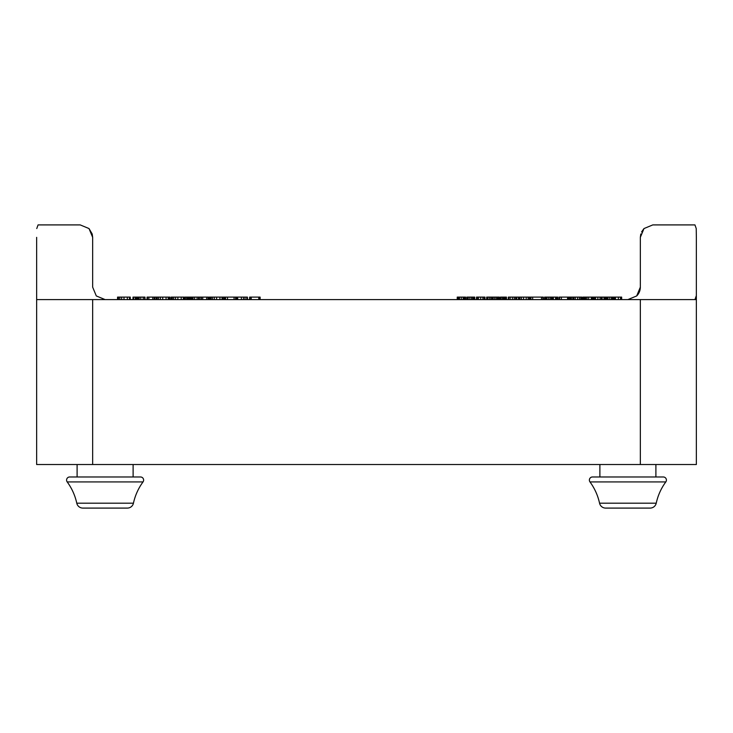 <?xml version="1.0" encoding="UTF-8"?>
<svg xmlns="http://www.w3.org/2000/svg" width="733" height="733" viewBox="0 0 733 733"><rect width="100%" height="100%" fill="white"/><g stroke="black" fill="none" stroke-linecap="round" stroke-linejoin="round"><path stroke-width="1.1" d="M66.593 480.078A3.115 3.115 0 0 1 69.699 476.972A3.115 3.115 0 0 0 67.189 481.92L143.027 481.92A56.01 56.01 0 0 0 133.443 503.186A6.221 6.221 0 0 1 127.368 508.088L82.856 508.088A6.221 6.221 0 0 1 76.773 503.186A56.01 56.01 0 0 0 67.189 481.92M77.102 464.52L77.102 476.972L69.699 476.972L140.516 476.972A3.115 3.115 0 0 1 143.027 481.92A3.115 3.115 0 0 0 140.516 476.972L133.113 476.972L133.113 464.52M589.369 480.078A3.115 3.115 0 0 1 592.484 476.972A3.115 3.115 0 0 0 589.973 481.92L665.811 481.92C661.12 488.334 657.932 495.426 656.227 503.186A6.221 6.221 0 0 1 650.144 508.088L605.632 508.088A6.221 6.221 0 0 1 599.557 503.186C597.853 495.426 594.655 488.334 589.973 481.92M599.887 464.52L599.887 476.972L592.484 476.972L663.301 476.972A3.115 3.115 0 0 1 665.811 481.92M663.301 476.972L655.898 476.972L655.898 464.52M77.102 476.972L133.113 476.972M36.65 237.364L36.65 464.52L696.35 464.52L696.35 299.595L36.65 299.595M82.856 508.088L86.439 508.088L82.856 508.088M76.773 503.186L133.443 503.186A6.221 6.221 0 0 1 127.368 508.088M605.632 508.088L650.144 508.088A6.221 6.221 0 0 0 656.227 503.186L599.557 503.186M36.769 228.559L38.052 224.912L80.218 224.912L89.014 228.559L80.218 224.912L89.014 228.559L92.66 237.364L92.202 234.01L89.014 228.559L92.66 237.364L92.66 287.153L96.307 295.949L105.112 299.595M696.35 289.572L696.35 287.153L696.35 289.572M694.948 299.595L696.231 295.949M640.798 234.01L640.34 237.364L643.986 228.559L652.782 224.912L643.986 228.559L652.782 224.912L694.948 224.912L696.231 228.559L696.35 237.364L696.231 228.559M627.888 299.595L636.693 295.949L640.34 287.153L640.34 237.364L640.34 287.153A12.443 12.443 0 0 1 639.387 291.917L639.387 291.917A12.443 12.443 0 0 0 640.34 287.153M49.615 224.912L80.218 224.912L49.615 224.912M694.948 224.912L652.782 224.912L694.948 224.912M636.693 295.949A12.443 12.443 0 0 0 639.387 291.917A12.443 12.443 0 0 1 636.693 295.949L636.693 295.949M639.964 299.595L696.35 299.595L696.35 237.364M640.34 237.364L643.986 228.559L641.595 231.912M474.718 299.595L474.718 297.103L466.839 297.103L466.839 299.595M467.187 299.595L467.187 297.103M472.638 299.595L472.638 297.103M499.31 299.595L499.31 297.103L486.657 297.103L486.657 299.595M497.212 299.595L497.212 297.103L497.212 299.595M492.1 299.595L492.1 297.103M486.941 299.595L486.941 297.103M516.719 299.595L516.719 297.103L508.308 297.103L508.308 299.595M553.342 299.595L553.342 297.103L545.462 297.103L545.462 299.595M545.81 299.595L545.81 297.103M551.271 299.595L551.271 297.103M592.328 299.595L592.328 297.103L582.872 297.103L582.872 299.595M585.759 299.595L585.759 297.103M583.67 299.595L583.67 297.103M615.445 299.595L615.445 297.103L601.573 297.103M609.719 299.595L609.719 297.103M603.992 299.595L603.992 297.103L603.992 299.595M602.15 299.595L602.15 297.103M601.756 299.595L601.756 297.103L594.06 297.103L594.06 299.595M594.078 297.103L593.666 299.595M581.865 299.595L581.865 297.103L573.453 297.103L573.453 299.595M557.776 299.595L557.776 297.103L553.342 297.103M555.568 299.595L555.568 297.103L555.559 299.595M529.776 299.595L529.776 297.103L529.776 299.595L529.776 297.103L518.808 297.103L518.808 299.595M519.221 297.103L516.719 297.103M518.442 299.595L518.442 297.103M506.466 299.595L506.466 297.103L500.392 297.103L500.392 299.595M504.331 299.595L504.331 297.103M484.989 299.595L484.989 297.103L484.412 297.103M484.586 299.595L484.586 297.103L476.496 297.103L476.496 299.595M476.899 299.595L476.899 297.103M465.611 299.595L465.611 297.103L465.382 299.595L465.363 297.103L457.245 297.103L457.245 299.595M463.137 299.595L463.137 297.103M461.259 299.595L461.259 297.103M465.382 297.103L464.695 297.103M247.433 299.595L247.433 297.103L222.42 297.103M245.042 299.595L245.042 297.103M222.878 299.595L222.878 297.103L209.299 297.103L209.299 299.595M190.186 297.103L184.918 297.103L184.918 299.595M187.144 299.595L187.144 297.103M169.909 299.595L169.909 297.103L168.434 297.103M145.006 299.595L145.006 297.103L132.985 297.103L132.985 299.595M169.021 299.595L169.021 297.103L147.04 297.103L147.04 299.595M171.604 297.103L171.119 297.103L171.119 299.595M208.484 299.595L208.484 297.103L189.902 297.103L189.902 299.595M260.123 299.595L260.123 297.103L249.596 297.103L249.596 299.595M136.045 299.595L136.045 297.103M168.196 299.595L168.196 297.103M156.294 299.595L156.294 297.103M198.863 299.595L198.863 297.103M222.062 299.595L222.062 297.103M210.151 299.595L210.151 297.103M225.04 299.595L225.04 297.103M237.849 299.595L237.446 297.103M236.246 299.595L236.246 297.103M225.553 299.595L225.553 297.103M200.906 299.595L200.906 297.103M184.148 299.595L184.148 297.103L171.421 297.103L171.421 299.595M183.323 299.595L183.323 297.103M154.626 299.595L154.626 297.103M130.291 299.595L130.291 297.103L117.555 297.103L117.555 299.595M129.466 299.595L129.466 297.103M546.076 297.103L544.555 297.103L544.555 299.595M545.874 297.103L545.26 297.103L545.26 299.595M543.309 299.595L543.309 297.103L530.408 297.103L530.408 299.595M573.261 299.595L573.261 297.103L559.041 297.103L559.041 299.595M570.64 299.595L570.64 297.103M567.562 299.595L567.562 297.103M593.867 299.595L593.867 297.103L592.017 297.103M583.376 299.595L583.376 297.103M621.666 299.595L621.666 297.103L615.381 297.103M620.512 299.595L620.512 297.103M471.365 299.595L471.365 297.103M469.78 299.595L469.78 297.103M468.213 299.595L468.213 297.103M466.903 299.595L466.903 297.103M474.443 299.595L474.443 297.103M473.683 299.595L473.683 297.103M473.161 299.595L473.161 297.103M472.785 299.595L472.785 297.103M499.026 299.595L499.026 297.103M498.266 299.595L498.266 297.103M497.515 299.595L497.515 297.103M495.975 299.595L495.975 297.103M494.518 299.595L494.518 297.103M493.089 299.595L493.089 297.103M490.899 299.595L490.899 297.103M489.479 299.595L489.479 297.103M487.921 299.595L487.921 297.103M516.426 299.595L516.426 297.103M515.574 299.595L515.574 297.103M514.2 299.595L514.2 297.103M512.385 299.595L512.385 297.103M510.159 299.595L510.159 297.103M508.775 299.595L508.775 297.103M549.997 299.595L549.997 297.103M548.403 299.595L548.403 297.103M546.836 299.595L546.836 297.103M545.526 299.595L545.526 297.103M553.067 299.595L553.067 297.103M552.315 299.595L552.315 297.103M551.793 299.595L551.793 297.103M551.408 299.595L551.408 297.103M591.311 299.595L591.311 297.103M588.654 299.595L588.654 297.103M587.041 299.595L587.041 297.103M585.484 299.595L585.484 297.103M584.714 299.595L584.714 297.103M583.944 299.595L583.944 297.103M615.042 299.595L615.042 297.103M613.942 299.595L613.942 297.103M613.2 299.595L613.2 297.103M612.22 299.595L612.22 297.103M611.771 299.595L611.771 297.103M611.441 299.595L611.441 297.103M607.987 299.595L607.987 297.103M607.657 299.595L607.657 297.103M607.208 299.595L607.208 297.103M606.237 299.595L606.237 297.103M605.485 299.595L605.485 297.103M604.395 299.595L604.395 297.103M601.344 299.595L601.344 297.103M600.052 299.595L600.052 297.103M597.871 299.595L597.871 297.103M595.581 299.595L595.581 297.103M594.408 299.595L594.408 297.103M581.571 299.595L581.571 297.103M580.719 299.595L580.719 297.103M579.345 299.595L579.345 297.103M577.531 299.595L577.531 297.103M575.304 299.595L575.304 297.103M573.921 299.595L573.921 297.103M557.437 299.595L557.437 297.103M556.659 299.595L556.659 297.103M555.898 299.595L555.898 297.103M529.363 299.595L529.363 297.103M528.145 299.595L528.145 297.103M526.193 299.595L526.193 297.103M523.591 299.595L523.591 297.103M521.465 299.595L521.465 297.103M519.963 299.595L519.963 297.103M519.101 299.595L519.101 297.103M518.662 299.595L518.662 297.103M505.385 299.595L505.385 297.103M504.597 299.595L504.597 297.103M503.516 299.595L503.516 297.103M502.398 299.595L502.398 297.103M501.051 299.595L501.051 297.103M484.174 299.595L484.174 297.103M482.891 299.595L482.891 297.103M480.711 299.595L480.711 297.103M478.42 299.595L478.42 297.103M477.238 299.595L477.238 297.103M476.707 299.595L476.707 297.103M465.217 299.595L465.217 297.103M464.814 299.595L464.814 297.103M464.282 299.595L464.282 297.103M463.558 299.595L463.558 297.103M459.49 299.595L459.49 297.103M459.105 299.595L459.105 297.103M458.748 299.595L458.748 297.103M458.207 299.595L458.207 297.103M457.731 299.595L457.731 297.103M457.374 299.595L457.374 297.103M246.792 299.595L246.792 297.103M243.466 299.595L243.466 297.103M241.386 299.595L241.386 297.103M209.959 299.595L209.959 297.103M189.581 299.595L189.581 297.103M188.528 299.595L188.528 297.103M187.52 299.595L187.52 297.103M186.631 299.595L186.631 297.103M185.339 299.595L185.339 297.103M169.534 299.595L169.534 297.103M135.293 299.595L135.293 297.103M133.626 299.595L133.626 297.103M156.166 299.595L156.166 297.103M154.8 299.595L154.8 297.103M199.385 299.595L199.385 297.103M224.041 299.595L224.041 297.103M259.794 299.595L259.794 297.103M258.776 299.595L258.776 297.103M251.227 299.595L251.227 297.103M250.026 299.595L250.026 297.103M144.603 299.595L144.603 297.103M143.201 299.595L143.201 297.103M140.8 299.595L140.8 297.103M139.197 299.595L139.197 297.103M138.29 299.595L138.29 297.103M137.492 299.595L137.492 297.103M136.439 299.595L136.439 297.103M168.819 299.595L168.819 297.103M166.07 299.595L166.07 297.103M162.726 299.595L162.726 297.103M160.408 299.595L160.408 297.103M158.575 299.595L158.575 297.103M157.238 299.595L157.238 297.103M198.469 299.595L198.469 297.103M197.067 299.595L197.067 297.103M194.657 299.595L194.657 297.103M193.063 299.595L193.063 297.103M192.156 299.595L192.156 297.103M191.359 299.595L191.359 297.103M190.305 299.595L190.305 297.103M222.685 299.595L222.685 297.103M219.927 299.595L219.927 297.103M216.592 299.595L216.592 297.103M214.265 299.595L214.265 297.103M212.433 299.595L212.433 297.103M211.095 299.595L211.095 297.103M225.489 299.595L225.489 297.103M237.29 299.595L237.29 297.103M235.595 299.595L235.595 297.103M234.056 299.595L234.056 297.103M227.496 299.595L227.496 297.103M208.035 299.595L208.035 297.103M206.66 299.595L206.66 297.103M202.729 299.595L202.729 297.103M201.355 299.595L201.355 297.103M183.946 299.595L183.946 297.103M181.198 299.595L181.198 297.103M177.862 299.595L177.862 297.103M175.535 299.595L175.535 297.103M173.703 299.595L173.703 297.103M172.365 299.595L172.365 297.103M154.168 299.595L154.168 297.103M152.794 299.595L152.794 297.103M148.872 299.595L148.872 297.103M147.498 299.595L147.498 297.103M130.089 299.595L130.089 297.103M127.331 299.595L127.331 297.103M123.996 299.595L123.996 297.103M121.669 299.595L121.669 297.103M119.836 299.595L119.836 297.103M118.499 299.595L118.499 297.103M544.949 299.595L544.949 297.103M553.36 299.595L553.36 297.103M542.841 299.595L542.841 297.103M541.476 299.595L541.476 297.103M532.644 299.595L532.644 297.103M530.93 299.595L530.93 297.103M561.377 299.595L561.377 297.103M559.627 299.595L559.627 297.103M572.794 299.595L572.794 297.103M571.392 299.595L571.392 297.103M570.219 299.595L570.219 297.103M569.101 299.595L569.101 297.103M567.983 299.595L567.983 297.103M593.373 299.595L593.373 297.103M592.832 299.595L592.832 297.103M583.147 299.595L583.147 297.103M582.955 299.595L582.955 297.103M621.419 299.595L621.419 297.103M618.34 299.595L618.34 297.103M92.66 299.595L92.66 464.52M640.34 299.595L640.34 464.52"/></g></svg>
